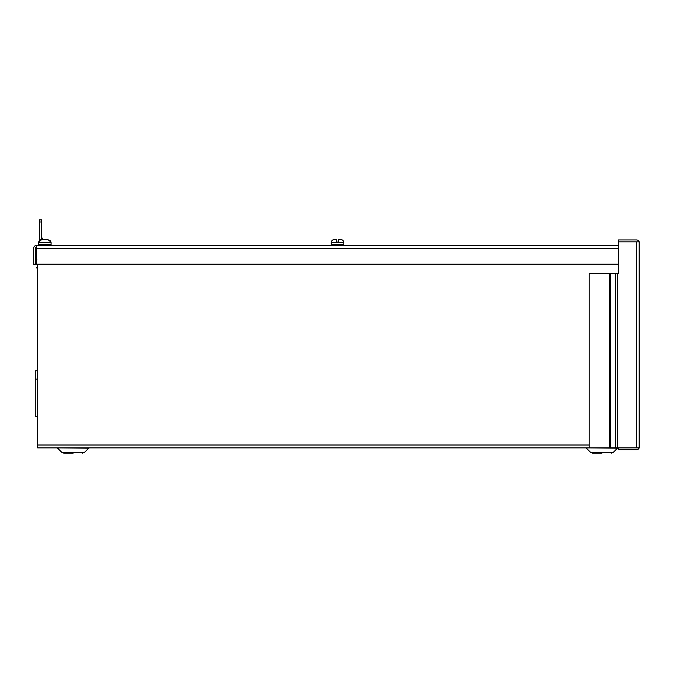 <?xml version="1.0" encoding="UTF-8"?>
<svg xmlns="http://www.w3.org/2000/svg" width="673" height="673" viewBox="0 0 673 673"><rect width="100%" height="100%" fill="white"/><g stroke="black" fill="none" stroke-linecap="round" stroke-linejoin="round"><path stroke-width="1.01" d="M37.663 370.773L35.257 370.773L35.257 416.73L37.663 416.73M636.549 447.882L639.182 447.89L636.473 447.882L636.473 241.843L639.182 241.843L618.462 241.843L636.549 241.843M615.526 447.882L636.473 447.882L618.462 447.89L618.462 449.791L636.473 449.791A2.877 2.877 0 0 0 639.182 447.89L639.182 241.843A2.877 2.877 0 0 0 636.473 239.941L618.462 239.941L618.462 273.398L615.526 273.398L615.526 447.882L589.212 447.882L589.212 273.398L609.696 273.398L609.696 447.882M610.386 447.882L610.386 273.398L615.526 273.398M639.35 242.81L639.182 241.843M639.35 446.914L639.182 447.89M610.386 273.398L609.696 273.398M333.564 239.697L333.522 239.672A3.012 3.012 0 0 0 331.284 242.574L331.284 244.585A0.833 0.833 0 0 0 332.117 245.418M341.699 239.723L340.731 239.571M336.55 242.078L338.553 242.078L336.55 242.078L338.553 242.078L336.55 242.078L336.55 239.571L333.429 239.697M43.812 239.697L47.918 239.571L41.718 239.571L38.672 242.078L39.034 241.069L38.546 244.585L39.379 245.418L38.546 244.585L51.081 244.585L50.248 245.418L51.081 244.585L51.081 242.574L38.546 242.574L38.588 242.078M40.658 239.748L43.93 239.571M49.903 240.269L51.039 242.078L51.081 244.585M50.963 242.078L47.918 239.571L46.016 239.739M45.941 239.731L47.918 239.571M44.132 239.723L42.752 239.571L41.566 237.014A0.967 0.967 0 0 1 41.474 236.602M39.564 221.981L41.474 221.981L41.474 219.886L39.564 219.886L39.564 240.404L39.034 241.077M342.986 245.418A0.833 0.833 0 0 0 343.819 244.585L331.284 244.585M341.581 239.672L338.553 239.571L341.581 239.672A3.012 3.012 0 0 1 343.819 242.574L343.819 244.585M333.404 239.723L336.55 239.571M338.553 239.571L338.553 242.078M41.474 221.981L41.474 239.58M36.325 264.035C36.325 268.207 36.325 268.207 36.325 264.035C36.325 268.207 36.325 268.207 36.325 264.035C36.325 259.871 36.325 259.871 36.325 264.035C36.325 259.871 36.325 259.871 36.325 264.035M73.18 453.114L63.767 453.114L73.18 453.114M601.931 453.114L592.518 453.114L601.931 453.114M57.634 448.184L61.714 452.256L84.647 452.256L88.718 448.184L56.927 447.89M586.385 448.184L590.465 452.256L613.397 452.256L617.469 448.184L585.678 447.89M37.663 264.203L37.663 447.89L618.462 447.89M618.462 245.418L36.527 245.418L36.527 264.203L618.462 264.203M36.527 247.328L35.787 247.664L36.527 247.328A0.967 0.967 0 0 0 35.551 248.295L35.551 264.203L33.65 264.203L33.65 248.295A2.877 2.877 0 0 1 36.527 245.418L35.711 245.536M617.562 447.882L617.562 273.398M343.819 242.574L331.284 242.574M37.663 445.013L589.212 445.013M36.527 248.295L618.462 248.295M35.257 379.126L37.663 379.126M38.546 242.574L38.546 244.585M37.663 267.551L36.99 268.216L36.325 267.551M36.99 259.862L36.325 260.527M88.718 448.184L89.433 447.89M617.469 448.184L618.184 447.89M61.714 452.256L63.767 453.114L61.756 452.298M590.465 452.256L592.518 453.114L590.465 452.256M84.647 452.256L82.586 453.114L84.647 452.256M613.397 452.256L611.336 453.114L613.355 452.298"/></g></svg>
